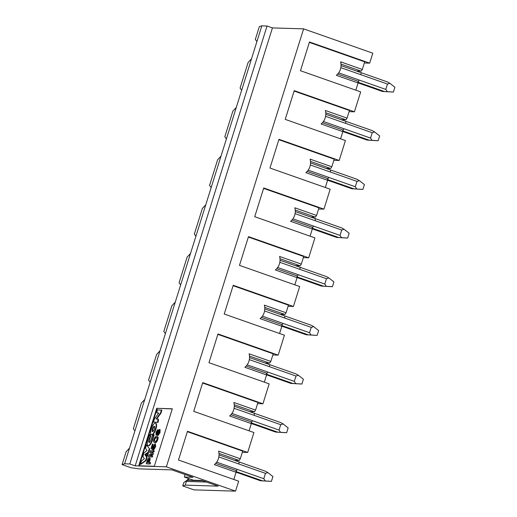 <?xml version="1.0" encoding="UTF-8"?>
<svg xmlns="http://www.w3.org/2000/svg" width="517" height="517" viewBox="0 0 517 517"><rect width="100%" height="100%" fill="white"/><g stroke="black" fill="none" stroke-linecap="round" stroke-linejoin="round"><path stroke-width="0.78" d="M190.514 253.453L180.672 284.873L179.069 282.786L187.115 257.111L190.514 253.453L195.924 236.211L194.321 234.123L202.367 208.448L205.766 204.79L211.169 187.548L209.566 185.461L217.612 159.792L221.017 156.128L226.42 138.886L224.817 136.798L232.863 111.129L236.269 107.465L241.672 90.223L240.069 88.136L248.115 62.467L251.514 58.802L256.917 41.56L255.32 39.473L259.34 26.638L261.841 25.85L267.043 26.012L272.433 27.905L303.615 28.862L372.802 53.193L369.681 63.152L309.476 41.987L300.474 70.726L360.672 91.89L354.429 111.814L294.231 90.649L285.222 119.382L345.427 140.553L339.184 160.477L278.98 139.312L269.971 168.044L330.176 189.216L323.933 209.139L263.728 187.975L254.726 216.707L314.924 237.878L308.681 257.802L248.483 236.631L239.474 265.37L299.673 286.541L293.43 306.465L288.092 306.297M256.917 41.56L261.841 25.85M241.672 90.223L251.514 58.802M226.42 138.886L236.269 107.465M211.169 187.548L221.017 156.128M195.924 236.211L205.766 204.79M309.353 42.388L364.698 61.846L362.314 69.459L361.15 71.165L340.987 64.076M364.343 62.99L369.681 63.152M294.102 91.05L349.453 110.509L347.062 118.122L345.899 119.828L341.162 119.685M349.091 111.653L354.429 111.814M278.857 139.713L334.202 159.171L331.817 166.784L330.647 168.49L325.91 168.348M333.846 160.315L339.184 160.477M263.605 188.375L318.95 207.834L316.566 215.447L315.402 217.153L310.659 217.011M318.595 208.978L323.933 209.139M248.354 237.032L303.699 256.497L301.314 264.109L300.151 265.816L295.414 265.667M303.343 257.634L308.681 257.802M356.413 71.023L361.15 71.165M337.679 74.08L357.997 81.227L358.081 82.966L336.354 75.327A12.608 11.839 -88.2 0 0 340.587 61.82L362.314 69.459M355.819 90.184L358.081 82.966M322.427 122.742L342.745 129.89L342.829 131.628L321.109 123.99A12.608 11.839 -88.2 0 0 325.342 110.483L347.062 118.122M340.574 138.847L342.829 131.628M307.182 171.405L327.5 178.552L327.584 180.291L305.857 172.652A12.608 11.839 -88.2 0 0 310.09 159.146L331.817 166.784M325.322 187.509L327.584 180.291M291.931 220.068L312.249 227.209L312.333 228.953L290.606 221.315A12.608 11.839 -88.2 0 0 294.839 207.808L316.566 215.447M310.071 236.172L312.333 228.953M276.679 268.73L296.997 275.871L297.081 277.616L275.361 269.977A12.608 11.839 -88.2 0 0 279.594 256.471L301.314 264.109M294.819 284.835L297.081 277.616M185.125 474.528L184.343 477.036L193.003 477.301L171.89 469.875L138.97 468.867L131.079 467.756L122.09 464.596L124.597 463.807L129.793 463.969L267.043 26.012M180.672 284.873L124.597 463.807M129.793 463.969L135.183 465.862L272.433 27.905M293.43 306.465L233.232 285.294L224.223 314.032L284.428 335.203L278.185 355.127L272.847 354.959M278.185 355.127L217.98 333.956L208.971 362.695L269.176 383.866L262.933 403.79L257.595 403.622M262.933 403.79L202.729 382.619L193.726 411.358L253.925 432.529L247.682 452.453L242.344 452.285M247.682 452.453L187.484 431.281L178.475 460.02L238.68 481.185L235.552 491.15L193.972 489.87L182.747 485.922L185.248 485.133L218.161 486.148L201.992 480.461L193.326 480.196L184.343 477.036M303.615 28.862L166.371 466.825L235.552 491.15M135.183 465.862L166.371 466.825M156.722 408.307L172.31 408.785L154.299 466.256L138.711 465.778L156.722 408.307L172.264 408.928M233.102 285.694L288.454 305.159L286.063 312.772L284.899 314.478L280.162 314.33M165.421 333.536L163.818 331.449L171.864 305.773L175.269 302.115M206.529 482.057L186.404 481.437L185.248 485.133M186.404 481.437L186.508 480.797L183.793 482.581L182.747 485.922M184.11 482.374L183.793 482.581A34.296 32.209 -88.2 0 0 188.757 478.587M122.09 464.596L126.116 451.761L129.515 448.103M134.924 430.855L133.321 428.774L141.367 403.098L144.766 399.441M150.169 382.192L148.573 380.111L156.612 354.436L160.018 350.778M186.508 480.797L187.232 480.338A31.272 29.366 91.8 0 0 187.438 480.203A31.272 29.366 91.8 0 0 189.403 478.813M261.428 317.393L281.752 324.534L281.83 326.279L260.109 318.64A12.608 11.839 -88.2 0 0 264.342 305.133L286.063 312.772M279.574 333.497L281.83 326.279M217.857 334.357L273.202 353.822L270.818 361.435L269.654 363.141L264.911 362.992M202.606 383.019L257.951 402.484L255.566 410.097L254.403 411.803L249.659 411.655M187.354 431.682L242.699 451.141L240.315 458.76L239.151 460.466L234.414 460.317M139.202 465.798L157.168 408.462M246.182 366.055L266.501 373.196L266.585 374.941L244.858 367.303A12.608 11.839 -88.2 0 0 249.091 353.796L270.818 361.435M264.323 382.153L266.585 374.941M230.931 414.718L251.249 421.859L251.333 423.604L229.606 415.965A12.608 11.839 -88.2 0 0 233.839 402.459L255.566 410.097M249.071 430.816L251.333 423.604M215.679 463.381L235.998 470.522L236.082 472.267L214.361 464.628A12.608 11.839 -88.2 0 0 218.594 451.121L240.315 458.76M233.82 479.479L236.082 472.267M155.41 423.216L155.863 423.378A6.055 1.99 109.4 0 1 155.733 429.743A6.055 1.99 109.4 0 1 151.849 434.797L151.397 434.635A6.055 1.99 109.4 0 1 151.423 428.567A6.055 1.99 109.4 0 1 155.203 423.177A6.055 1.99 109.4 0 1 155.41 423.216A6.055 1.99 109.4 0 1 155.287 429.588A6.055 1.99 109.4 0 1 151.397 434.635M160.923 413.225L160.477 413.07L156.102 419.028L158.021 419.087L157.595 422.26L153.439 422.131L154.421 418.983L158.797 413.025L156.858 412.967L157.278 409.871L161.886 410.155L160.923 413.225L156.657 419.048M158.473 419.248L158.047 422.415L153.439 422.131M158.693 413.167L156.858 412.967M150.092 434.577L150.137 436.251L149.032 439.773A2.856 0.937 -70.6 0 0 149.07 442.494A2.856 0.937 -70.6 0 0 149.148 442.513A2.856 0.937 -70.6 0 0 150.964 439.831L152.069 436.309L153.155 434.674L153.698 434.687L154.15 434.849L152.528 440.025A6.101 2.01 109.4 0 1 148.631 445.751A6.101 2.01 109.4 0 1 148.437 445.719L147.991 445.557A6.101 2.01 109.4 0 1 147.92 439.741L149.542 434.564L150.092 434.577L150.583 434.745L150.589 436.406L149.484 439.928A2.856 0.937 -70.6 0 0 149.316 442.474M149.148 457.855C149.807 457.939 149.846 458.941 149.271 460.86L148.767 462.482L150.57 462.683L150.169 463.969L146.699 463.865L146.253 463.704L147.164 460.796C147.791 458.876 148.45 457.9 149.148 457.855L149.6 458.017C150.26 458.101 150.298 459.102 149.723 461.015L149.258 462.495M156.955 436.619L157.401 436.775C159.333 436.6 156.851 443.87 154.88 442.623L154.176 442.403C152.05 441.208 155.766 434.719 156.955 436.619C158.887 436.438 156.399 443.715 154.434 442.468L154.176 442.403M157.168 434.875L155.966 435.068L156.14 432.031L157.84 429.653L158.105 431.1L159.637 429.414L159.579 432.483L157.485 435.417L157.847 435.527M157.84 429.653L158.577 430.138M159.637 429.414L160.089 429.569L160.024 432.645L157.937 435.579M154.719 445.15L152.89 449.803L152.437 449.641L151.029 448.523L152.418 444.103L153.232 444.271L152.108 447.858L152.806 448.439M152.78 444.109L151.655 447.696L152.353 448.284L154.938 443.832L155.384 443.987L155.643 446.572L153.633 450.107L153.181 449.952L154.525 445.001L152.78 448.691L153.226 448.853M153.788 450.818L153.439 451.936L150.964 451.858L152.98 453.396L152.702 454.288L149.775 455.671L152.244 455.748L151.895 456.866L148.431 456.763L148.974 455.025L151.649 453.861L149.781 452.446L150.324 450.708L154.24 450.973L153.885 452.097L151.416 452.02L153.433 453.551L153.148 454.449L150.324 455.69M152.244 455.748L152.696 455.904L152.341 457.022L148.431 456.763M147.093 457.364L146.072 460.621L140.682 464.415L140.236 464.253L141.671 460.75L144.398 458.792L142.95 456.627L143.732 453.241L147.022 450.423L145.561 448.336L146.33 444.807L149.71 449.014L148.689 452.278L145.277 454.74L147.093 457.364L146.641 457.202L145.62 460.46L146.072 460.621M148.308 453.48L147.468 456.162L147.022 456L146.02 454.617L147.862 453.319L148.308 453.48M158.099 420.644L158.551 420.799M157.595 422.26L158.047 422.415M161.44 410L160.477 413.07M148.631 445.751L148.185 445.596A6.101 2.01 109.4 0 1 147.991 445.557M150.189 434.616L150.537 434.739M150.137 436.251L150.589 436.406M153.698 434.687L152.076 439.864A6.101 2.01 109.4 0 1 148.185 445.596M150.124 462.521L149.717 463.814L150.169 463.969M149.717 463.814L146.253 463.704M158.034 435.598L157.588 435.437L157.194 433.957L155.966 435.068M152.78 448.691L152.437 449.641M151.655 447.696L152.108 447.858M154.938 443.832L155.197 446.41L153.181 449.952M153.439 451.936L153.885 452.097M150.964 451.858L151.416 452.02M150.932 451.974L151.384 452.129M152.98 453.396L153.433 453.551M152.702 454.288L153.148 454.449M149.807 455.561L150.163 455.684M151.895 456.866L152.341 457.022M145.62 460.46L140.236 464.253M146.33 444.807L149.71 449.014M149.258 448.859L148.237 452.117L148.689 452.278M148.237 452.117L144.825 454.579L145.277 454.74M144.825 454.579L146.641 457.202M147.862 453.319L147.022 456M154.247 426.241A2.831 0.931 109.4 0 1 154.344 426.254A2.831 0.931 109.4 0 1 154.286 429.239A2.831 0.931 109.4 0 1 152.463 431.598A2.831 0.931 109.4 0 1 152.476 428.755A2.831 0.931 109.4 0 1 154.247 426.241M148.747 459.148C149.226 459.154 149.239 459.833 148.78 461.183L148.379 462.469L147.041 462.431L148.877 459.167M154.68 441.285C152.812 439.883 155.895 436.535 156.573 437.705C158.073 437.796 156.179 442.332 154.699 441.292L154.712 441.298M157.924 434.286L157.879 434.274C157.672 432.548 158.112 431.294 159.21 430.525C159.617 431.869 159.191 433.123 157.924 434.286M156.405 434.041L156.328 434.028C156.166 432.496 156.554 431.411 157.491 430.777C157.853 431.831 157.498 432.923 156.405 434.041M152.722 431.592A2.831 0.931 109.4 0 1 152.974 428.774A2.831 0.931 109.4 0 1 154.538 426.422M147.532 462.444L149.193 459.303M154.938 441.35C153.53 439.941 156.102 436.949 156.787 437.821M158.17 434.261L159.398 430.726M156.625 433.97L157.659 430.984M345.899 119.828L325.736 112.738M310.491 161.401L330.647 168.49M295.239 210.064L315.402 217.153M279.988 258.726L300.151 265.816M264.736 307.389L284.899 314.478M249.491 356.051L269.654 363.141M234.24 404.714L254.403 411.803M218.988 453.377L239.151 460.466M262.423 316.158L309.547 332.728L311.234 327.364L313.638 326.628L318.659 330.57L317.16 335.365L315.422 335.307L306.187 334.751L308.126 334.809L281.797 325.555M277.668 267.496L324.799 284.066L326.479 278.702L328.883 277.965L333.911 281.907L332.405 286.702L330.673 286.644L321.438 286.088L323.377 286.153L297.049 276.892M292.919 218.833L340.05 235.403L341.731 230.039L344.135 229.302L349.156 233.251L347.657 238.04L345.925 237.982L336.69 237.426L338.629 237.49L312.3 228.23M308.171 170.171L355.302 186.74L356.982 181.377L359.386 180.64L364.407 184.588L362.908 189.377L361.176 189.319L351.935 188.763L353.88 188.828L327.545 179.567M323.416 121.508L370.547 138.078L372.234 132.714L374.638 131.977L379.659 135.926L378.16 140.714L376.421 140.663L367.186 140.101L369.125 140.165L342.797 130.904M338.667 72.845L385.798 89.415L387.479 84.051L389.883 83.315L394.91 87.263L393.405 92.052L391.673 92L382.438 91.444L384.377 91.503L358.048 82.242M216.668 462.146L263.799 478.716L265.48 473.352L267.884 472.616L272.911 476.558L271.406 481.346L269.674 481.295L260.439 480.739L262.377 480.797L236.049 471.543M231.92 413.484L279.051 430.054L280.731 424.69L283.135 423.953L288.156 427.895L286.657 432.684L284.925 432.632L275.69 432.076L277.629 432.134L251.301 422.88M247.171 364.821L294.302 381.391L295.983 376.027L298.387 375.29L303.408 379.232L301.909 384.021L300.177 383.969L290.935 383.414L292.88 383.472L266.546 374.218M313.638 326.628L311.24 325.258L284.531 315.868A2.217 0.73 -70.6 0 0 284.46 315.855M306.148 334.751L281.83 326.188L306.148 334.751M317.16 335.365L308.126 334.809M309.547 332.728L311.021 334.971M328.883 277.965L326.492 276.595L299.782 267.205A2.217 0.73 -70.6 0 0 299.705 267.192M321.4 286.088L297.075 277.526L321.4 286.088M332.405 286.702L323.377 286.153M324.799 284.066L326.272 286.308M344.135 229.302L341.743 227.932L315.034 218.542A2.217 0.73 -70.6 0 0 314.956 218.529M336.651 237.426L312.326 228.863L336.651 237.426M347.657 238.04L338.629 237.49M340.05 235.403L341.517 237.646M359.386 180.64L356.995 179.276L330.285 169.88A2.217 0.73 -70.6 0 0 330.208 169.867M351.896 188.763L327.578 180.2L351.896 188.763M362.908 189.377L353.88 188.828M355.302 186.74L356.769 188.983M374.638 131.977L372.24 130.614L345.53 121.217A2.217 0.73 -70.6 0 0 345.459 121.204M367.148 140.107L342.829 131.538L367.148 140.101M378.16 140.714L369.125 140.165M370.547 138.078L372.02 140.32M389.883 83.315L387.492 81.951L360.782 72.561A2.217 0.73 -70.6 0 0 360.704 72.542M382.399 91.444L358.074 82.875L382.399 91.444M393.405 92.052L384.377 91.503M385.798 89.415L387.272 91.658M267.884 472.616L265.492 471.246L238.783 461.855A2.217 0.73 -70.6 0 0 238.705 461.843M260.4 480.739L236.082 472.176L260.4 480.739M271.406 481.346L262.377 480.797M263.799 478.716L265.273 480.959M283.135 423.953L280.744 422.583L254.034 413.193A2.217 0.73 -70.6 0 0 253.957 413.18M275.651 432.076L251.327 423.513L275.651 432.076M286.657 432.684L277.629 432.134M279.051 430.054L280.524 432.296M298.387 375.29L295.995 373.92L269.286 364.53A2.217 0.73 -70.6 0 0 269.208 364.517M290.903 383.414L266.578 374.851L290.903 383.414M301.909 384.021L292.88 383.472M294.302 381.391L295.769 383.633M187.232 480.338L203.032 480.829M149.032 439.773L149.484 439.928M152.076 439.864L152.528 440.025M149.271 460.86L149.723 461.015M154.88 442.623L154.434 442.468M147.894 461.3L147.442 461.138M264.581 310.963L284.557 317.987A2.217 0.73 -70.6 0 0 284.531 315.868L264.788 308.927M311.234 327.364L284.557 317.987M281.784 325.29A2.217 0.73 -70.6 0 0 282.877 323.351M279.826 262.3L299.808 269.325A2.217 0.73 -70.6 0 0 299.782 267.205L280.04 260.264M326.479 278.702L299.808 269.325M297.036 276.634A2.217 0.73 -70.6 0 0 298.128 274.689M295.078 213.637L315.06 220.662A2.217 0.73 -70.6 0 0 315.034 218.542L295.285 211.602M341.731 230.039L315.06 220.662M312.287 227.971A2.217 0.73 -70.6 0 0 313.38 226.026M310.329 164.975L330.311 171.999A2.217 0.73 -70.6 0 0 330.285 169.88L310.536 162.939M356.982 181.377L330.311 171.999M327.532 179.309A2.217 0.73 -70.6 0 0 328.631 177.363M325.574 116.312L345.556 123.337A2.217 0.73 -70.6 0 0 345.53 121.217L325.788 114.276M372.234 132.714L345.556 123.337M342.784 130.646A2.217 0.73 -70.6 0 0 343.876 128.701M340.826 67.649L360.808 74.674A2.217 0.73 -70.6 0 0 360.782 72.561L341.039 65.614M387.479 84.051L360.808 74.674M358.035 81.983A2.217 0.73 -70.6 0 0 359.128 80.038M218.827 456.944L238.809 463.975A2.217 0.73 -70.6 0 0 238.783 461.855L219.04 454.915M265.48 473.352L238.809 463.975M236.036 471.278A2.217 0.73 -70.6 0 0 237.129 469.339M234.078 408.288L254.06 415.313A2.217 0.73 -70.6 0 0 254.034 413.193L234.285 406.252M280.731 424.69L254.06 415.313M251.288 422.615A2.217 0.73 -70.6 0 0 252.38 420.676M249.33 359.625L269.312 366.65A2.217 0.73 -70.6 0 0 269.286 364.53L249.537 357.59M295.983 376.027L269.312 366.65M266.533 373.953A2.217 0.73 -70.6 0 0 267.632 372.014"/></g></svg>
